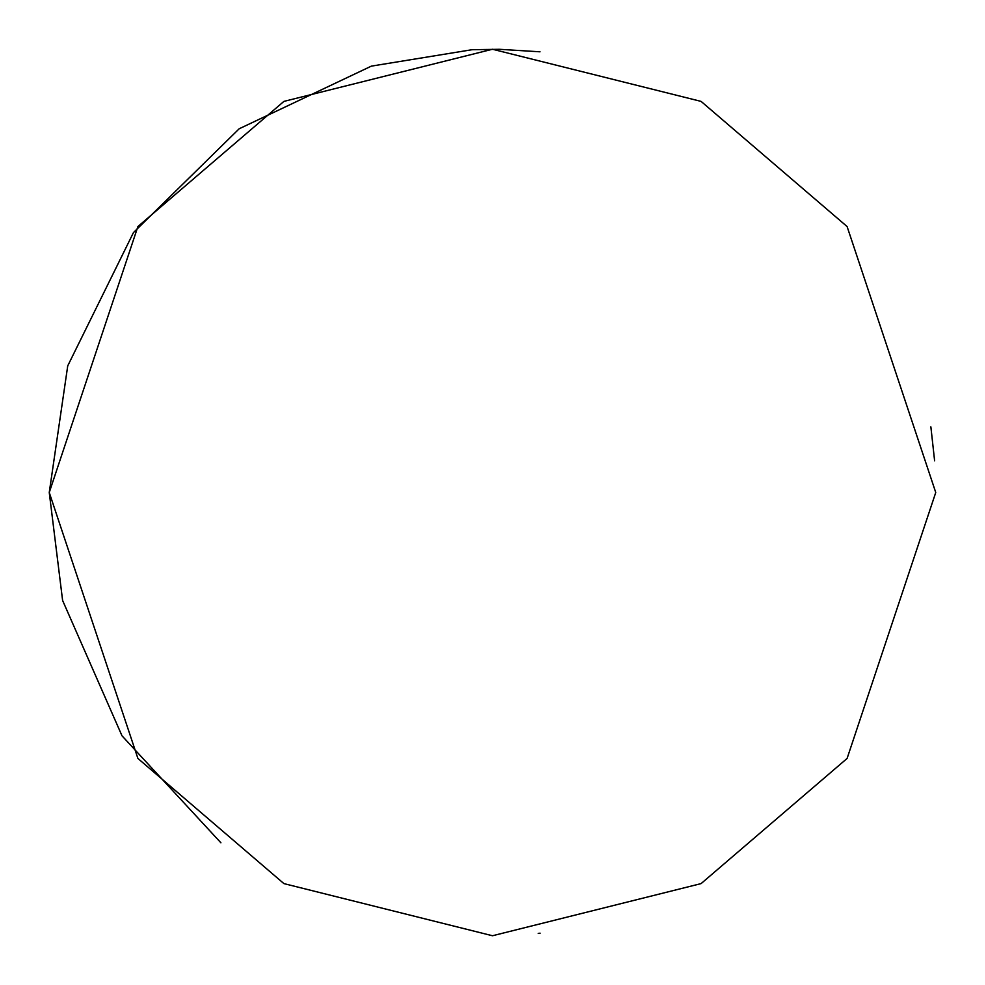 <?xml version="1.0" encoding="UTF-8"?>
<svg xmlns="http://www.w3.org/2000/svg" width="985" height="985" viewBox="0 0 985 985"><rect width="100%" height="100%" fill="white"/><g stroke="black" fill="none" stroke-linecap="round" stroke-linejoin="round"><path stroke-width="1.48" d="M220.911 842.803L122.005 735.82L62.609 600.481L49.25 492.5L137.9 226.55L283.914 101.393L492.5 49.25L701.086 101.393L847.1 226.55L935.75 492.5L847.1 758.45L701.086 883.607L492.5 935.75L283.914 883.607L137.9 758.45L49.25 492.5L67.731 365.854L133.455 232.583L239.158 128.789L371.357 66.13L472.012 49.718L499.383 49.299L539.989 51.799M934.617 460.845L930.874 426.911M540.125 933.189L538.266 933.386"/></g></svg>
